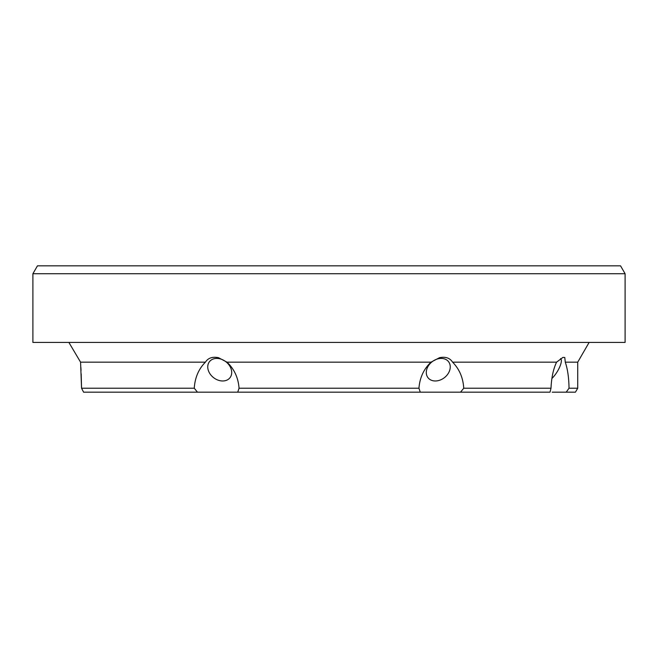 <?xml version="1.0" encoding="UTF-8"?>
<svg xmlns="http://www.w3.org/2000/svg" width="658" height="658" viewBox="0 0 658 658"><rect width="100%" height="100%" fill="white"/><g stroke="black" fill="none" stroke-linecap="round" stroke-linejoin="round"><path stroke-width="0.99" d="M418.949 388.22L420.273 392.168L237.727 392.168L239.051 388.22L418.949 388.22C419.763 377.676 423.777 368.99 430.99 362.163L439.511 357.689C445.556 356.488 449.916 357.985 452.581 362.163L556.586 362.163L562.935 357.393L564.794 357.508L565.271 362.163L577.724 362.163L577.724 388.22L575.446 392.168L552.202 392.168M566.209 392.168L569.022 388.22C568.89 377.758 567.64 369.072 565.271 362.163M551.939 378.449A13.028 4.047 121.7 0 0 559.719 366.942A13.028 4.047 121.7 0 0 560.558 358.618L560.558 358.618M420.273 392.168L460.551 392.168L463.734 388.22C463.1 377.758 459.383 369.072 452.581 362.163M438.269 358.766A13.028 10.051 141.8 0 0 427.832 366.761A13.028 10.051 141.8 0 0 428.029 377.75A13.028 10.051 141.8 0 0 438.269 380.628A13.028 10.051 141.8 0 0 448.715 372.634A13.028 10.051 141.8 0 0 448.509 361.645A13.028 10.051 141.8 0 0 438.269 358.766M430.99 362.163L227.01 362.163L218.489 357.689C212.435 356.496 208.076 357.985 205.419 362.163C198.65 368.99 194.933 377.676 194.266 388.22L197.449 392.168L237.727 392.168M219.731 358.766A13.028 10.051 -141.8 0 0 209.491 361.645A13.028 10.051 -141.8 0 0 209.285 372.634A13.028 10.051 -141.8 0 0 219.731 380.628A13.028 10.051 -141.8 0 0 229.971 377.75A13.028 10.051 -141.8 0 0 230.168 366.761A13.028 10.051 -141.8 0 0 219.731 358.766M81.189 373.892L81.551 388.22L83.591 392.168L81.551 388.22L194.266 388.22M80.885 367.444L81.041 370.421M197.449 392.168L83.591 392.168M577.724 362.163L589.124 342.423M205.419 362.163L80.572 362.163L68.876 342.423M37.457 265.832L620.543 265.832L625.1 273.728L32.9 273.728L37.457 265.832M625.1 273.728L625.1 342.423L32.9 342.423L32.9 273.728M569.022 388.22L577.724 388.22M556.586 362.163C553.32 368.99 551.462 377.676 551.009 388.22L550.006 392.168L460.551 392.168M463.734 388.22L551.009 388.22M239.051 388.22C238.278 377.758 234.264 369.072 227.01 362.163M81.551 388.22L80.572 362.163"/></g></svg>
